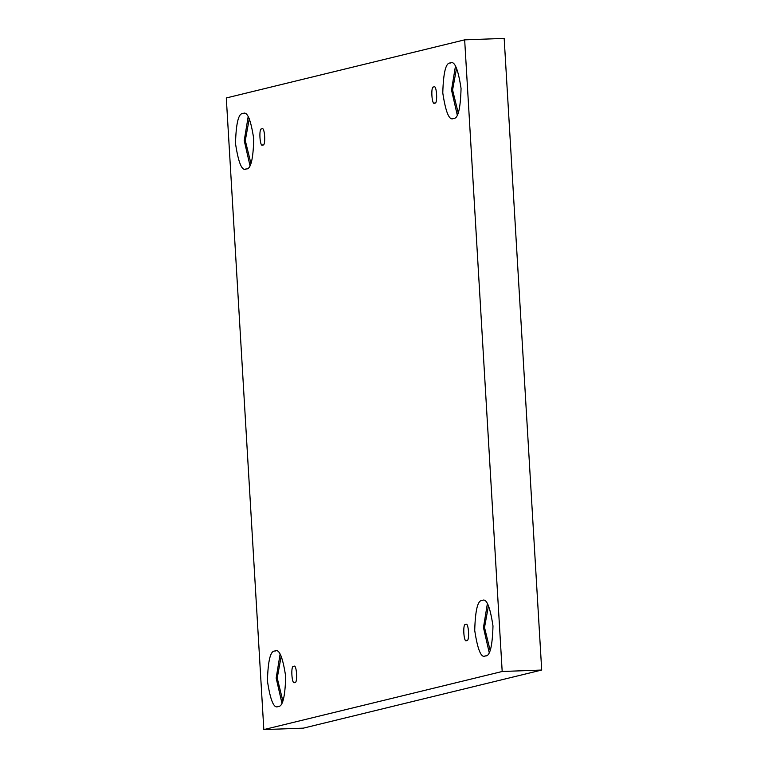 <?xml version="1.0" encoding="UTF-8"?>
<svg xmlns="http://www.w3.org/2000/svg" width="768" height="768" viewBox="0 0 768 768"><rect width="100%" height="100%" fill="white"/><g stroke="black" fill="none" stroke-linecap="round" stroke-linejoin="round"><path stroke-width="1.15" d="M433.776 87.082C430.493 85.008 431.77 106.55 434.717 102.97C431.77 106.55 430.493 85.008 433.776 87.082C436.723 83.491 438 105.034 434.717 102.97C438 105.034 436.723 83.491 433.776 87.082L433.958 87.053M261.83 128.995C258.547 126.931 259.834 148.464 262.771 144.883C259.834 148.464 258.547 126.931 261.83 128.995C264.778 125.414 266.054 146.947 262.771 144.883C266.054 146.947 264.778 125.414 261.83 128.995L262.013 128.976M293.76 666.48C290.486 664.416 291.763 685.958 294.71 682.378C291.763 685.958 290.486 664.416 293.76 666.48C296.707 662.899 297.984 684.442 294.71 682.378C297.984 684.442 296.707 662.899 293.76 666.48L293.942 666.461M465.706 624.566C462.432 622.502 463.709 644.035 466.646 640.454C463.709 644.035 462.432 622.502 465.706 624.566C468.653 620.986 469.93 642.518 466.646 640.454C469.93 642.518 468.653 620.986 465.706 624.566L465.888 624.538M242.986 113.558C238.57 113.04 236.074 123.014 235.498 143.482C238.454 163.085 242.045 171.571 246.278 168.941C242.045 171.571 238.454 163.085 235.498 143.482C236.074 123.014 238.57 113.04 242.986 113.558C247.21 110.928 250.8 119.414 253.766 139.018C253.181 159.485 250.685 169.459 246.278 168.941C250.685 169.459 253.181 159.485 253.766 139.018C250.8 119.414 247.21 110.928 242.986 113.558L243.61 113.472M245.654 169.027L246.278 168.941M249.946 165.466L244.234 140.602L248.16 116.707L244.234 140.602L249.946 165.466M249.274 118.666L245.29 140.534L250.915 163.43L245.29 140.534L249.274 118.666M450.278 63.024C445.862 62.496 443.366 72.47 442.781 92.938C445.747 112.541 449.338 121.027 453.562 118.406C449.338 121.027 445.747 112.541 442.781 92.938C443.366 72.47 445.862 62.496 450.278 63.024C454.502 60.394 458.093 68.88 461.059 88.483C460.474 108.95 457.978 118.925 453.562 118.406C457.978 118.925 460.474 108.95 461.059 88.483C458.093 68.88 454.502 60.394 450.278 63.024L450.902 62.938M452.938 118.493L453.562 118.406M457.238 114.931L451.517 90.058L455.453 66.173L451.517 90.058L457.238 114.931M456.566 68.131L452.582 89.99L458.208 112.896L452.582 89.99L456.566 68.131M482.208 600.509C477.792 599.99 475.296 609.965 474.72 630.432C477.677 650.035 481.267 658.522 485.501 655.891C481.267 658.522 477.677 650.035 474.72 630.432C475.296 609.965 477.792 599.99 482.208 600.509C486.432 597.878 490.022 606.374 492.989 625.978C492.403 646.445 489.907 656.41 485.501 655.891C489.907 656.41 492.403 646.445 492.989 625.978C490.022 606.374 486.432 597.878 482.208 600.509L482.832 600.422M484.877 655.978L485.501 655.891M489.168 652.416L483.456 627.552L487.382 603.658L483.456 627.552L489.168 652.416M488.496 605.616L484.512 627.485L490.138 650.381L484.512 627.485L488.496 605.616M274.915 651.043C270.509 650.525 268.003 660.499 267.427 680.966C270.384 700.57 273.984 709.056 278.208 706.426C273.984 709.056 270.384 700.57 267.427 680.966C268.003 660.499 270.509 650.525 274.915 651.043C279.139 648.422 282.739 656.909 285.696 676.512C285.12 696.979 282.624 706.954 278.208 706.426C282.624 706.954 285.12 696.979 285.696 676.512C282.739 656.909 279.139 648.422 274.915 651.043L275.539 650.957M277.584 706.512L278.208 706.426M281.885 702.95L276.163 678.086L280.09 654.202L276.163 678.086L281.885 702.95M281.203 656.15L277.219 678.019L282.845 700.915L277.219 678.019L281.203 656.15M303.341 728.15L541.699 670.042L502.186 671.491L263.827 729.6L303.341 728.15L263.827 729.6L226.301 97.958L464.659 39.85L502.186 671.491L541.699 670.042L504.173 38.4L464.659 39.85L504.173 38.4L541.699 670.042L303.341 728.15M263.827 729.6L502.186 671.491L464.659 39.85L226.301 97.958L263.827 729.6"/></g></svg>

